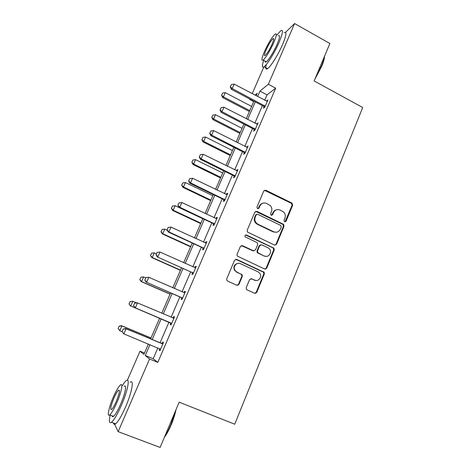 <?xml version="1.0" encoding="UTF-8"?>
<svg xmlns="http://www.w3.org/2000/svg" width="471" height="471" viewBox="0 0 471 471"><rect width="100%" height="100%" fill="white"/><g stroke="black" fill="none" stroke-linecap="round" stroke-linejoin="round"><path stroke-width="0.71" d="M284.619 221.8L286.068 221.229L292.656 205.244L291.843 203.042L265.838 190.213L263.742 191.002L256.954 207.11L257.537 208.671L259.015 208.105L259.898 206.015C261.423 203.207 263.666 202.353 266.621 203.443L270.207 205.509C271.844 207.311 272.256 209.348 271.443 211.632L270.578 213.716L271.155 215.271L272.615 214.705L273.48 212.621C274.987 209.819 277.201 208.959 280.127 210.042L283.595 212.009C285.279 213.799 285.72 215.853 284.908 218.173L284.048 220.251L284.619 221.8M284.979 221.9L292.049 205.403L291.573 203.431L264.384 190.26M258.031 208.783L259.362 206.174L259.898 206.015M271.573 215.382L272.915 212.757L273.48 212.621M246.251 287.628L246.345 289.188L247.092 289.877L254.617 293.268L256.748 292.373L264.337 273.957L264.16 272.285L236.725 259.386L234.564 260.257L226.739 278.82L226.792 280.316L227.593 281.087L236.813 285.243L238.98 284.343L242.294 276.406L242.188 274.823L236.907 272.085L234.888 270.219C232.627 266.639 236.76 261.788 240.422 263.701L258.067 271.814L259.868 273.363C262.447 276.842 258.391 282.111 254.611 280.157L251.679 278.82L249.542 279.703L246.251 287.628M285.55 32.322L294.599 23.55L329.883 43.509L314.145 80.959L362.705 107.518L234.735 424.218L179.157 402.181L160.128 447.45L118.162 431.648L114.159 423.299M294.599 23.55L268.352 84.256L259.957 91.097L257.602 96.531M157.862 347.922L153.193 358.743L157.809 362.387L275.688 88.183L268.352 84.256M157.809 362.387L149.56 359.02L118.162 431.648M274.505 245.061L276.589 244.219L283.995 226.263L283.63 224.373L256.936 211.361L254.823 212.18L247.193 230.278L247.41 232.015L274.505 245.061M274.222 249.96L266.733 268.146L264.625 269.012L237.154 256.006L237.031 254.393L240.345 246.527L242.494 245.674L253.363 250.749L255.488 249.895L257.643 244.726L257.425 242.989L256.813 242.488L245.085 236.795C244.673 235.476 245.126 234.882 246.451 235.011L273.963 248.182L274.222 249.96L273.657 250.013L266.18 268.146L266.733 268.146M127.376 380.209L140.011 351.207L143.891 354.38L148.394 344.001M144.473 353.038L140.011 351.207M253.675 101.583L249.671 99.481L249.86 99.051M252.203 93.676L263.842 66.947M149.961 344.648L145.256 355.499L149.56 359.02M255.27 101.901L247.646 119.481M245.332 124.809L237.567 142.713M235.27 148L227.358 166.245M225.085 171.485L217.019 190.072M214.764 195.271L206.551 214.211M204.314 219.351L195.942 238.65M193.734 243.748L185.203 263.413M183.013 268.458L174.323 288.499M172.156 293.486L163.296 313.91M161.153 318.843L152.162 339.567M256.195 95.784L257.284 93.276L254.988 95.148M250.06 99.163L249.671 99.481M150.602 338.92L159.61 318.184M161.753 313.25L170.626 292.821M172.792 287.828L181.5 267.781M183.69 262.736L192.233 243.06M194.446 237.961L202.836 218.656M205.068 213.51L213.298 194.558M215.553 189.366L223.631 170.767M225.909 165.527L233.834 147.276M236.13 141.989L243.907 124.073M246.227 118.745L253.863 101.159M153.193 358.743L145.256 355.499M275.688 88.183L267.045 94.859L264.702 100.288M262.388 105.645L254.823 123.19M252.527 128.512L244.814 146.387M242.536 151.662L234.682 169.872M232.421 175.106L224.42 193.658M222.182 198.844L214.028 217.743M211.809 222.883L203.501 242.141M201.305 247.228L192.839 266.851M190.667 271.885L182.036 291.885M179.887 296.865L171.097 317.242M168.971 322.17L160.052 342.847M267.045 94.859L259.957 91.097M162.077 343.512L162.73 341.999L163.502 342.458L159.928 350.76L159.174 350.247L159.81 348.775M173.087 317.954L173.722 316.488L174.558 316.783L171.032 324.972L170.214 324.631L170.849 323.147M183.961 292.721L184.573 291.302L185.468 291.437L181.989 299.527L181.111 299.338L181.747 297.855M194.741 267.705L195.282 266.445L196.242 266.421L192.804 274.405L191.868 274.375L192.509 272.886M205.385 243.007L205.862 241.9L206.875 241.723L203.484 249.606L202.483 249.73L203.125 248.241M215.889 218.621L216.301 217.667L217.378 217.343L214.028 225.126L212.969 225.397L213.61 223.902M226.263 194.547L226.61 193.734L227.74 193.275L224.431 200.952L223.319 201.37L223.966 199.875M236.507 170.773L236.789 170.108L237.979 169.501L234.711 177.09L233.545 177.649L234.187 176.148M246.621 147.299L248.087 146.034L244.861 153.522L243.637 154.217L244.284 152.716M244.449 152.339L244.679 151.797M256.607 124.114L258.067 122.849L254.882 130.249L253.61 131.079L254.258 129.572M267.328 101.353L266.586 100.959L267.928 99.958L264.779 107.264L263.454 108.224L264.107 106.717M256.777 123.726L257.525 124.109M246.845 146.769L247.605 147.152M236.789 170.108L237.555 170.484M226.61 193.734L227.381 194.111M216.301 217.667L217.078 218.032M205.862 241.9L206.645 242.259M265.897 269.023L265.597 268.882M195.282 266.445L196.077 266.798M255.818 293.298L255.488 293.145M238.038 285.273L237.743 285.143L238.038 285.273M184.573 291.302L185.374 291.655M173.722 316.488L174.535 316.836M159.174 350.247L159.999 350.589M276.524 209.766C274.846 210.137 273.645 211.132 272.915 212.757M262.777 203.225C261.193 203.643 260.057 204.626 259.362 206.174M275.029 245.203L276.018 244.278L283.407 226.368L283.042 224.484L255.594 211.355M281.287 226.951L280.71 225.403L257.661 214.281L256.177 214.853L255.247 217.066C254.475 219.145 254.77 221.064 256.124 222.83L257.908 224.225L273.722 231.797C276.665 232.851 278.879 231.968 280.375 229.153L281.287 226.951M256.66 214.305L255.653 214.988L256.177 214.853M276.3 232.256L273.151 231.885L257.378 224.337L255.594 222.948C254.246 221.182 253.951 219.268 254.723 217.196L255.653 214.988M264.996 269.129L266.18 268.146M253.893 250.896L252.839 250.796L241.393 245.585M273.657 250.013L273.392 248.235L272.833 247.793L245.544 234.994M264.537 255.977C268.452 258.043 272.468 252.362 269.506 248.976L267.946 247.734L261.823 244.849L259.709 245.697L257.555 250.866L257.755 252.574L263.99 256.006L266.245 256.365M260.722 244.767L259.174 245.756L259.709 245.697M263.99 256.006L257.219 252.615L257.025 250.913L259.174 245.756M255.865 280.504L250.837 278.691M238.267 263.33C234.434 264.066 233.151 266.362 234.405 270.219L236.907 272.085M237.096 285.338L238.485 284.307L241.794 276.389L241.688 274.811L240.952 274.146L236.418 272.079M254.823 293.345L256.212 292.314L263.784 273.951L263.613 272.279L235.735 259.274M251.579 106.417L225.273 92.646L223.401 96.867L249.754 110.614M221.711 95.148L222.648 93.034L221.588 95.266L223.401 96.867L222.653 97.579L249.371 111.503M225.273 92.646L222.648 93.034M221.588 95.266L222.653 97.579M231.385 84.55L230.272 86.888L231.385 84.55L234.146 84.126L267.298 101.406M265.238 106.193L232.197 88.548L231.373 89.325L230.272 86.888M264.714 107.311L263.519 106.24L231.373 89.325M234.146 84.126L232.197 88.548L230.407 86.752M324.507 56.302C324.49 58.557 323.565 61.878 321.74 66.276L314.846 79.293M315.705 77.25L321.522 65.905C323.088 62.148 324.013 59.116 324.295 56.814M263.689 60.359C261.794 65.975 261.923 68.124 264.066 66.794C267.134 64.786 274.723 52.511 279.073 42.361C282.894 33.141 283.454 29.267 280.757 30.745L276.924 35.054M266.386 64.445C265.308 68.454 265.697 69.867 267.563 68.689C270.678 66.711 278.308 54.483 282.641 44.345C286.445 35.125 286.969 31.239 284.219 32.682M278.343 35.843C280.286 34.789 279.88 37.586 277.125 44.221C274.004 51.504 268.547 60.329 266.327 61.795C265.485 62.39 265.073 62.166 265.091 61.124M273.857 42.414C276.624 35.772 277.054 32.988 275.141 34.065C271.973 37.132 268.405 42.985 264.425 51.61C261.629 58.257 261.187 61.071 263.106 60.047C265.297 58.557 270.719 49.702 273.857 42.414M266.044 50.032C264.249 54.312 263.966 56.126 265.202 55.454C267.21 53.529 269.518 49.743 272.12 44.109C273.91 39.823 274.187 38.027 272.956 38.716C270.919 40.683 268.617 44.457 266.044 50.032M175.989 409.705C175.047 414.38 173.463 419.39 171.238 424.742C168.983 430.058 166.687 434.28 164.355 437.394M164.897 436.105C166.952 433.026 168.936 429.216 170.855 424.671L175.247 411.483M110.214 415.086C108.813 421.362 109.237 423.765 111.48 422.287C114.112 419.949 117.397 414.362 121.324 405.519C127.841 390.73 130.332 377.012 126.175 380.698C125.121 381.539 123.826 383.206 122.289 385.702M113.517 423.058C113.752 424.448 114.447 424.712 115.613 423.853C118.286 421.539 121.577 415.964 125.498 407.132C131.986 392.361 134.365 378.619 130.143 382.275M124.097 386.414C127.117 383.759 125.257 393.732 120.6 404.301C117.774 410.647 115.419 414.668 113.523 416.346C112.699 416.97 112.216 416.788 112.063 415.793M116.784 402.823C121.459 392.243 123.39 382.281 120.417 384.966C118.545 386.673 116.207 390.665 113.411 396.935C108.889 407.091 106.646 417.594 109.731 414.904C111.603 413.208 113.953 409.181 116.784 402.823M113.988 397.948C110.744 405.961 109.955 409.817 111.621 409.511C112.828 408.416 114.341 405.825 116.16 401.734C119.404 393.65 120.187 389.811 118.509 390.218C117.303 391.319 115.795 393.897 113.988 397.948M242.059 128.342L215.494 114.712L213.604 118.986L240.21 132.587M211.909 117.226L212.857 115.095L211.791 117.332L213.604 118.986L212.886 119.61L239.863 133.387M215.494 114.712L212.857 115.095M211.791 117.332L212.886 119.61M232.421 150.532L205.597 137.049L203.684 141.377L230.555 154.824M201.994 139.575L202.954 137.414L201.882 139.669L203.684 141.377L203.001 141.912L230.248 155.536M205.597 137.049L202.954 137.414M201.882 139.669L203.001 141.912M221.182 107.618L220.063 109.967L221.182 107.618L223.949 107.211L257.443 124.297M255.359 129.148L221.976 111.686L221.187 112.369L220.063 109.967M254.905 130.202L253.698 129.119L221.187 112.369M223.949 107.211L221.976 111.686L220.192 109.849M210.843 130.979L209.725 133.34L210.843 130.979L213.628 130.591L247.463 147.476M245.35 152.38L211.626 135.118L210.878 135.707L209.725 133.34M244.938 153.34L243.684 152.245L210.878 135.707M213.628 130.591L211.626 135.118L209.842 133.24M222.671 172.981L195.583 159.657L193.64 164.038L220.781 177.332M191.956 162.195L192.927 160.01L191.85 162.271L193.64 164.038L192.998 164.479L220.51 177.95M195.583 159.657L192.927 160.01M191.85 162.271L192.998 164.479M200.381 154.635L199.251 157.008L200.381 154.635L203.172 154.264L237.355 170.944M235.217 175.913L201.146 158.851L200.44 159.339L199.251 157.008M234.846 176.772L233.587 175.677L200.44 159.339M203.172 154.264L201.146 158.851L199.368 156.925M212.798 195.712L185.444 182.542L183.478 186.975L210.884 200.11M181.794 185.091L182.777 182.878L181.694 185.15L183.478 186.975L182.878 187.323L210.661 200.634M185.444 182.542L182.777 182.878M181.694 185.15L182.878 187.323M189.778 178.597L188.641 180.982L189.778 178.597L192.58 178.238L227.122 194.711M224.955 199.739L190.525 182.883L189.866 183.272L188.641 180.982M224.632 200.499L223.354 199.404L189.866 183.272M192.58 178.238L190.525 182.883L188.753 180.917M202.807 218.715L175.177 205.709L173.187 210.196L200.876 223.166M171.509 208.27L172.504 206.033L171.42 208.317L173.187 210.196L172.627 210.449L200.687 223.595M175.177 205.709L172.504 206.033M171.42 208.317L172.627 210.449M179.045 202.866L177.903 205.262L179.045 202.866L181.853 202.524L216.76 218.78M214.564 223.872L179.775 207.234L179.157 207.511L177.903 205.262M214.287 224.526L212.992 223.437L179.157 207.511M181.853 202.524L179.775 207.234L178.003 205.215M167.282 230.307L164.785 229.159L162.772 233.704L190.737 246.51M161.1 231.738L162.106 229.465L161.011 231.761L162.772 233.704L162.254 233.857L190.596 246.833M164.785 229.159L162.106 229.465M161.011 231.761L162.254 233.857M168.165 227.452L167.017 229.86L168.165 227.452L170.985 227.128L206.263 243.154M204.037 248.317L168.883 231.897L168.306 232.068L167.017 229.86M203.808 248.859L202.501 247.775L168.306 232.068M170.985 227.128L168.883 231.897L167.111 229.83M156.401 253.863L154.264 252.903L152.227 257.507L180.475 270.136M150.555 255.494L151.574 253.198L150.479 255.506L152.227 257.507L151.75 257.56L180.381 270.354M154.264 252.903L151.574 253.198M150.479 255.506L151.75 257.56M157.149 252.356L155.995 254.782L157.149 252.356L159.975 252.05L195.63 267.846M193.381 273.074L157.314 256.942L155.995 254.782M193.192 273.504L191.874 272.426L157.314 256.942M159.975 252.05L157.844 256.883L156.084 254.77M140.841 277.219L139.881 279.55L140.841 277.219L143.614 276.948L141.547 281.605L170.09 294.057M139.881 279.55L141.547 281.605L141.112 281.558L170.037 294.169M145.769 277.896L143.614 276.948L140.917 277.225M139.81 279.538L141.112 281.558M183.99 292.732L184.873 292.821M145.904 277.584L144.827 280.027L145.904 277.584L148.824 277.307L184.862 292.856M182.577 298.155L146.181 282.141L144.827 280.027M182.442 298.473L181.111 297.401L146.181 282.141M145.986 277.59L148.824 277.307L146.664 282.2L144.903 280.033M130.055 301.528L132.828 301.293L130.738 306.009L159.569 318.272L130.343 305.856L129.072 303.907L130.12 301.552L129.072 303.907M136.449 302.841L132.828 301.293L130.12 301.552M129.007 303.883L130.343 305.856M172.639 317.907L174.017 318.037M134.6 303.136L133.576 305.638L134.6 303.136L137.079 302.741L173.946 318.196M171.638 323.559L134.9 307.675L133.505 305.608M171.55 323.76L170.208 322.694L134.9 307.675M134.677 303.159L137.52 302.888L135.33 307.851L133.576 305.638M151.014 337.978L121.547 325.702L121.901 325.95L119.787 330.724L122.166 331.714M118.127 328.575L119.787 330.724L118.074 328.528L119.187 326.185L118.074 328.528M150.979 338.054L121.901 325.95L119.187 326.185M119.128 326.144L121.547 325.702M123.214 329.07L122.101 331.578L123.214 329.07L126.069 328.817L125.68 328.546L161.294 343.365L163.013 343.583M160.552 349.305L123.849 333.845L126.069 328.817L162.895 343.865M122.101 331.578L123.467 333.55L122.042 331.531M160.517 349.382L159.704 348.681M125.68 328.546L123.149 329.023M285.473 221.346L286.068 221.229M258.485 208.259L259.015 208.105M272.05 214.841L272.615 214.705M265.291 190.408L265.838 190.213M291.237 203.207L291.843 203.042M292.049 205.403L292.656 205.244M256.407 211.508L256.936 211.361M282.588 224.161L283.177 224.049M283.407 226.368L283.995 226.263M276.018 244.278L276.589 244.219M254.723 217.196L255.247 217.066M257.378 224.337L257.908 224.225M273.151 231.885L273.722 231.797M242 245.732L242.494 245.674M252.839 250.796L253.363 250.749M245.944 235.1L246.451 235.011M272.833 247.793L273.398 247.74M257.025 250.913L257.555 250.866M257.855 253.145L258.391 253.104M251.161 278.797L251.679 278.82M254.087 280.133L254.611 280.157M240.952 274.146L241.452 274.151M241.794 276.389L242.294 276.406M238.485 284.307L238.98 284.343M236.242 259.409L236.725 259.386M262.959 271.726L263.501 271.726M263.784 273.951L264.337 273.957M256.212 292.314L256.748 292.373M264.472 105.539L263.519 106.24M264.879 105.84L263.925 106.54M254.581 128.495L253.663 129.101M254.994 128.789L254.075 129.395M244.567 151.733L243.684 152.245M244.985 152.027L244.102 152.539M234.423 175.265L233.587 175.677M234.846 175.559L234.005 175.971M224.155 199.098L223.354 199.404M224.579 199.392L223.778 199.698M273.639 248.641L273.869 248.082M213.757 223.23L212.992 223.437M214.187 223.525L213.422 223.725M263.772 272.568L263.978 272.067M203.219 247.675L202.501 247.775M203.655 247.964L202.936 248.064M192.551 272.438L191.874 272.426M192.992 272.727L192.315 272.715M181.741 297.525L181.111 297.401M182.189 297.807L181.553 297.684M173.422 318.149L172.828 317.931M170.796 322.935L170.208 322.694M171.244 323.218L170.655 322.976M162.365 343.824L161.812 343.494M161.841 343.7L161.294 343.365M160.152 348.958L159.793 348.723M291.573 203.431L292.179 203.266M283.042 224.484L283.63 224.373M255.594 222.948L256.124 222.83M257.219 252.615L257.755 252.574M273.392 248.235L273.963 248.182M234.405 270.219L234.888 270.219M241.688 274.811L242.188 274.823M263.613 272.279L264.16 272.285M273.722 39.14L272.956 38.716M266.327 61.795L263.106 60.047M264.066 66.794L267.563 68.689M119.416 390.571L118.509 390.218M113.523 416.346L109.731 414.904M111.48 422.287L115.613 423.853M254.611 128.512L253.698 129.119M244.82 151.892L243.937 152.398"/></g></svg>
